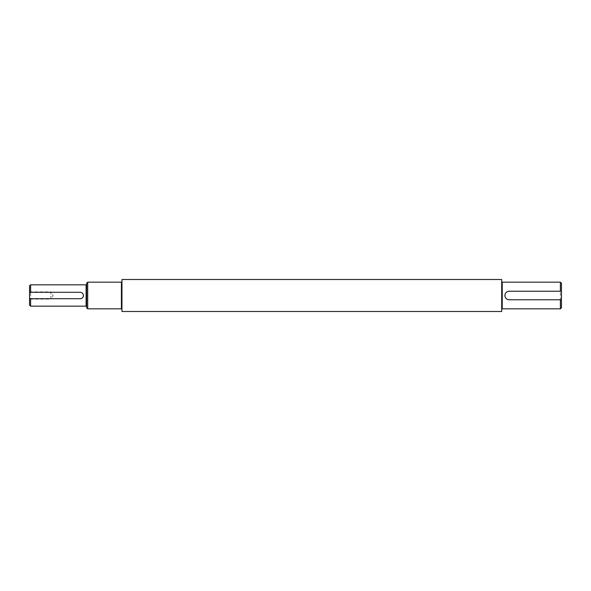 <?xml version="1.0" encoding="UTF-8"?>
<svg xmlns="http://www.w3.org/2000/svg" width="591" height="591" viewBox="0 0 591 591"><rect width="100%" height="100%" fill="white"/><g stroke="black" fill="none" stroke-linecap="round" stroke-linejoin="round"><path stroke-width="0.44" stroke-dasharray="2.96 2.22" d="M561.45 307.771L561.45 283.229M560.386 282.166L560.386 308.834M86.633 283.229L86.633 307.771M87.704 308.834L87.704 282.166M121.953 311.501L121.953 279.499M501.7 311.501L501.7 279.499M29.55 291.873L50.892 291.873L50.892 299.127L53.072 295.5L50.892 291.873L50.892 299.127L29.55 299.127L29.55 291.873L29.55 299.127M30.614 306.168L30.614 284.832M29.55 285.896L29.55 305.104M86.633 295.5L86.633 306.707L86.633 295.5M501.7 295.5L501.7 309.374L501.7 295.5M80.236 292.301L29.55 292.301M80.236 298.699L29.55 298.699M81.462 298.455A3.199 3.199 0 0 0 82.895 297.28M81.462 292.545A3.199 3.199 0 0 0 80.856 292.36M509.169 299.77L561.45 299.77M509.169 291.23L561.45 291.23M508.326 291.319A4.27 4.27 0 0 0 504.98 294.665M504.98 296.342A4.27 4.27 0 0 0 508.334 299.689M86.101 284.832L86.101 306.168M121.421 282.166L121.421 308.834M502.232 308.834L502.232 282.166"/><path stroke-width="0.89" d="M561.45 283.229L561.45 291.23L560.386 291.23L560.386 282.166L561.45 283.229M87.704 308.834L86.633 307.771L86.633 283.229L87.704 282.166L87.704 308.834L121.421 308.834L121.421 282.166L121.953 281.626M560.386 308.834L560.386 299.77L561.45 299.77L561.45 307.771L560.386 308.834L502.232 308.834L501.7 309.374M508.334 299.689A4.27 4.27 0 0 0 509.169 299.77L560.386 299.77M509.169 299.77C506.576 299.519 505.15 298.1 504.899 295.5C505.15 292.907 506.568 291.481 509.169 291.23A4.27 4.27 0 0 0 508.326 291.319M121.953 295.5L121.953 311.501L501.7 311.501L501.7 279.499L121.953 279.499L121.953 295.5M30.614 306.168L29.55 305.104L29.55 285.896L30.614 284.832L30.614 292.301L80.236 292.301C82.179 292.486 83.242 293.55 83.434 295.5C83.25 297.443 82.179 298.514 80.236 298.699L30.614 298.699L30.614 306.168L86.101 306.168L86.101 284.832L86.633 284.293M561.45 299.77L561.45 291.23M560.386 291.23L509.169 291.23M30.614 292.301L29.55 292.301M80.236 298.699A3.199 3.199 0 0 0 81.462 298.455M82.895 297.28A3.199 3.199 0 0 0 81.462 292.545M80.856 292.36A3.199 3.199 0 0 0 80.236 292.301M29.55 298.699L30.614 298.699M504.98 294.665A4.27 4.27 0 0 0 504.98 296.342M501.7 281.626L502.232 282.166L502.232 308.834M30.614 284.832L86.101 284.832M87.704 282.166L121.421 282.166M502.232 282.166L560.386 282.166M121.421 308.834L121.953 309.374M86.101 306.168L86.633 306.707"/></g></svg>
